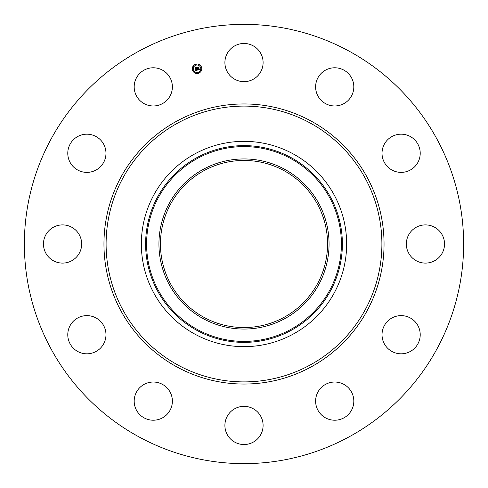 <?xml version="1.0" encoding="UTF-8"?>
<svg xmlns="http://www.w3.org/2000/svg" width="488" height="488" viewBox="0 0 488 488"><rect width="100%" height="100%" fill="white"/><g stroke="black" fill="none" stroke-linecap="round" stroke-linejoin="round"><path stroke-width="0.73" d="M227.237 53.412A19.099 19.099 0 0 1 253.156 45.805A19.099 19.099 0 0 1 260.763 71.724A19.099 19.099 0 0 1 234.844 79.324A19.099 19.099 0 0 1 227.237 53.412M138.702 436.742A219.631 219.631 0 0 1 51.258 138.702A219.631 219.631 0 0 1 349.298 51.258A219.631 219.631 0 0 1 436.742 349.298A219.631 219.631 0 0 1 138.702 436.742M293.215 153.915A102.651 102.651 0 0 1 293.215 334.085A102.651 102.651 0 0 1 141.349 244A102.651 102.651 0 0 1 293.215 153.915M203.221 169.354A85.058 85.058 0 0 1 318.646 203.221A85.058 85.058 0 0 1 284.779 318.646A85.058 85.058 0 0 1 169.354 284.779A85.058 85.058 0 0 1 203.221 169.354M203.941 317.328A83.558 83.558 0 0 1 170.672 203.941A83.558 83.558 0 0 1 284.059 170.672A83.558 83.558 0 0 1 317.328 284.059A83.558 83.558 0 0 1 203.941 317.328M163.218 417.435A19.099 19.099 0 0 1 136.976 411.061A19.099 19.099 0 0 1 143.344 384.819A19.099 19.099 0 0 1 169.592 391.187A19.099 19.099 0 0 1 163.218 417.435M400.678 134.188A19.099 19.099 0 0 1 420.217 152.829A19.099 19.099 0 0 1 401.575 172.374A19.099 19.099 0 0 1 382.031 153.732A19.099 19.099 0 0 1 400.678 134.188M87.322 353.812A19.099 19.099 0 0 1 67.783 335.171A19.099 19.099 0 0 1 86.425 315.626A19.099 19.099 0 0 1 105.969 334.268A19.099 19.099 0 0 1 87.322 353.812M434.588 227.237A19.099 19.099 0 0 1 442.195 253.156A19.099 19.099 0 0 1 416.276 260.763A19.099 19.099 0 0 1 408.676 234.844A19.099 19.099 0 0 1 434.588 227.237M53.412 260.763A19.099 19.099 0 0 1 45.805 234.844A19.099 19.099 0 0 1 71.724 227.237A19.099 19.099 0 0 1 79.324 253.156A19.099 19.099 0 0 1 53.412 260.763M417.435 324.782A19.099 19.099 0 0 1 411.061 351.025A19.099 19.099 0 0 1 384.819 344.656A19.099 19.099 0 0 1 391.187 318.408A19.099 19.099 0 0 1 417.435 324.782M70.565 163.218A19.099 19.099 0 0 1 76.939 136.976A19.099 19.099 0 0 1 103.181 143.344A19.099 19.099 0 0 1 96.813 169.592A19.099 19.099 0 0 1 70.565 163.218M353.812 400.678A19.099 19.099 0 0 1 335.171 420.217A19.099 19.099 0 0 1 315.626 401.575A19.099 19.099 0 0 1 334.268 382.031A19.099 19.099 0 0 1 353.812 400.678M134.188 87.322A19.099 19.099 0 0 1 152.829 67.783A19.099 19.099 0 0 1 172.374 86.425A19.099 19.099 0 0 1 153.732 105.969A19.099 19.099 0 0 1 134.188 87.322M260.763 434.588A19.099 19.099 0 0 1 234.844 442.195A19.099 19.099 0 0 1 227.237 416.276A19.099 19.099 0 0 1 253.156 408.676A19.099 19.099 0 0 1 260.763 434.588M324.782 70.565A19.099 19.099 0 0 1 351.025 76.939A19.099 19.099 0 0 1 344.656 103.181A19.099 19.099 0 0 1 318.408 96.813A19.099 19.099 0 0 1 324.782 70.565M192.473 69.973A4.728 4.728 0 0 1 195.816 64.184A4.728 4.728 0 0 1 201.605 67.527A4.728 4.728 0 0 1 198.262 73.316A4.728 4.728 0 0 1 192.473 69.973M193.443 69.711A3.727 3.727 0 0 1 196.078 65.148A3.727 3.727 0 0 1 200.641 67.783A3.727 3.727 0 0 1 198.006 72.346A3.727 3.727 0 0 1 193.443 69.711M197.414 70.083L197.536 69.43L198.348 69.668L197.5 67.344L198.409 67.1L198.726 69.394L199.226 68.924L198.762 69.546L199.336 68.912L199.793 69.455L197.414 70.083M197.262 69.979L197.439 69.369L197.262 69.979M197.731 69.577L198.165 69.546L197.213 67.246L198.232 66.972L197.335 67.271L198.244 69.583L197.731 69.577M195.151 70.717L195.316 70.034L196.511 70.174L196.261 69.241L196.359 70.101L195.474 70.12L196.292 70.058L196.091 69.29L195.56 69.79L195.334 68.954L196.213 69.076L195.621 67.881L196.597 67.618L196.347 67.966L197.225 70.162L195.151 70.717M195.005 70.559L195.163 69.93L195.005 70.559M195.163 68.9L195.456 69.778L195.163 68.9M195.999 68.954L195.304 67.759L196.457 67.448L195.426 67.783L196.06 68.997L195.59 69.064L195.999 68.954M197.86 72.901L198.415 72.755L197.86 72.901M192.681 69.918L193.236 69.766L192.681 69.918M194.651 72.48L195.206 72.334L194.651 72.48M195.67 64.739L196.225 64.593L195.67 64.739M193.108 66.71L193.657 66.563L193.108 66.71M201.398 67.582L200.849 67.728L201.398 67.582M200.977 70.784L200.422 70.937L200.977 70.784M199.433 65.014L198.878 65.16L199.433 65.014M310.112 122.982A137.903 137.903 0 0 1 365.018 310.112A137.903 137.903 0 0 1 177.888 365.018A137.903 137.903 0 0 1 122.982 177.888A137.903 137.903 0 0 1 310.112 122.982M311.143 121.097A140.044 140.044 0 0 1 366.903 311.143A140.044 140.044 0 0 1 176.857 366.903A140.044 140.044 0 0 1 121.097 176.857A140.044 140.044 0 0 1 311.143 121.097M291.165 330.339A98.387 98.387 0 0 1 157.661 291.165A98.387 98.387 0 0 1 196.835 157.661A98.387 98.387 0 0 1 330.339 196.835A98.387 98.387 0 0 1 291.165 330.339M197.304 158.521A97.405 97.405 0 0 1 329.479 197.304A97.405 97.405 0 0 1 290.695 329.479A97.405 97.405 0 0 1 158.521 290.695A97.405 97.405 0 0 1 197.304 158.521"/></g></svg>
